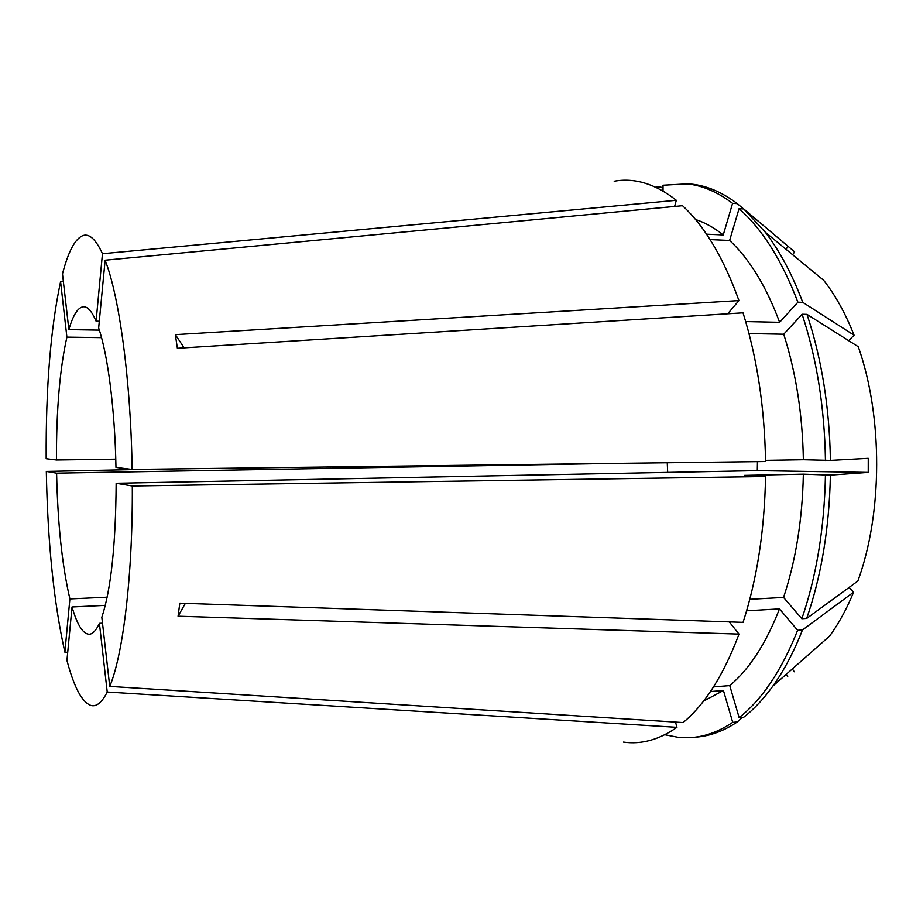 <?xml version="1.0" encoding="UTF-8"?>
<svg xmlns="http://www.w3.org/2000/svg" width="923" height="923" viewBox="0 0 923 923"><rect width="100%" height="100%" fill="white"/><g stroke="black" fill="none" stroke-linecap="round" stroke-linejoin="round"><path stroke-width="1.38" d="M101.542 337.645L66.894 337.137C59.833 368.75 56.349 409.708 56.441 459.989L115.779 459.158M99.303 321.239L96.096 321.181C92.023 311.639 87.916 306.828 83.774 306.748C78.19 307.001 73.217 314.616 68.867 329.615L99.349 330.122M105.13 260.205C119.321 296.387 130.778 380.057 132.139 469.426L115.975 467.407C114.925 409.5 107.853 354.72 98.657 328.011L105.13 260.205L682.524 205.702C704.757 226.308 723.563 257.932 738.954 300.586L175.347 334.645L184.173 347.856M757.46 461.627L757.298 470.615L116.148 483.26L132.312 486.006L765.548 476.51L744.365 475.391L803.356 474.157L830.388 475.114L868.231 472.391L757.298 470.615M116.148 483.26C115.756 544.905 110.979 589.578 101.83 617.291L109.745 686.4C123.082 654.776 132.808 575.214 132.312 486.006M109.745 686.4L683.089 722.571C705.08 704.341 723.713 674.851 739 634.101L178.07 616.206L179.823 603.169L743.05 622.356C757.079 578.998 764.567 530.39 765.548 476.51M102.499 623.175L99.419 623.337C96.142 630.432 92.738 634.066 89.219 634.251C82.989 634.078 77.267 624.986 72.04 606.976L66.941 660.418C74.071 687.381 82.089 702.415 91.031 705.507C96.546 706.949 101.945 702.461 107.23 692.031L676.951 727.336L675.509 722.086M623.498 742.104C641.335 744.665 659.149 739.738 676.951 727.336M107.16 597.193L69.894 598.923C62.118 565.453 57.688 523.526 56.603 473.153L46.323 471.411C47.661 542.689 53.846 602.938 64.875 652.169L67.714 652.319M46.323 471.411L155.145 469.138M66.894 337.137L60.583 281.642C50.603 328.45 45.804 387.464 46.173 458.708L56.441 459.989M60.583 281.642L63.341 281.4M96.096 321.181L102.465 253.721C95.992 239.657 89.589 233.565 83.232 235.469C75.294 238.365 68.371 251.171 62.487 273.877L68.867 329.615M102.465 253.721L676.317 200.291C655.468 183.896 634.759 177.539 614.187 181.231M72.04 606.976L105.326 605.373M56.603 473.153L610.634 463.45M667.26 462.746L667.675 472.38M99.419 623.337L107.23 692.031M69.894 598.923L64.875 652.169M765.536 460.358L803.368 459.723L830.412 460.404C829.5 407.366 821.701 358.689 807.002 314.374L858.298 346.736C882.999 416.954 882.723 513.269 857.859 581.04L806.702 618.422L801.845 618.722L783.558 597.435L749.788 599.304M783.558 597.435C795.822 560.492 802.422 519.407 803.356 474.157M663.026 188.604L661.041 187.161L656.657 186.907L656.657 187.657M656.657 186.907L655.711 187.219M801.845 618.722C816.509 576.033 824.366 528.198 825.439 475.23M806.702 618.422C821.412 575.79 829.315 528.014 830.388 475.114M830.412 460.404L868.255 458.327L868.231 472.391M710.468 691.546L723.436 690.508L732.712 722.363L737.327 721.948L742.45 717.344M703.499 701.157L723.436 690.508M664.791 734.743L678.613 737.408L692.677 737.454C706.153 736.254 719.502 731.224 732.712 722.363M692.677 737.454L697.153 737.039C710.675 735.839 724.07 730.808 737.327 721.948M132.139 469.426L765.548 461.523C764.625 407.505 757.114 357.939 743.027 312.828L177.378 348.283L175.347 334.645M727.682 313.785L738.954 300.586M710.087 239.588L729.608 240.453L739.058 208.702L743.742 208.944L794.645 251.864L792.626 254.736M848.664 340.656L854.063 335.187L802.756 302.34L797.887 302.202L779.623 322.312L745.68 321.573M779.623 322.312C766.09 286.095 749.418 258.809 729.608 240.453M797.887 302.202C781.873 260.217 762.26 229.054 739.058 208.702M802.756 302.34C792.188 274.316 779.704 250.941 765.317 232.238L743.742 208.944M854.063 335.187C845.549 313.578 835.419 295.291 823.708 280.35L765.317 232.238M706.533 234.188L723.251 234.95L732.574 203.348L737.235 203.602C720.921 191.326 704.503 184.738 687.97 183.839L663.026 185.223L663.037 191.049M737.235 203.602L743.557 208.944M790.33 248.229L794.645 251.864M676.317 200.291L674.609 206.452M723.251 234.95C714.148 227.693 704.895 222.535 695.504 219.489M803.368 459.723C802.537 414.358 795.984 372.523 783.719 334.218L748.991 333.584M732.574 203.348C716.317 191.061 699.957 184.473 683.493 183.573M825.45 460.485C824.539 407.378 816.763 358.632 802.122 314.258L783.719 334.218M807.002 314.374L802.122 314.258M729.262 621.883L739 634.101M713.525 686.897L729.747 685.616C749.384 669.187 765.963 643.608 779.474 608.892L746.615 610.807M729.747 685.616L739.138 717.633C762.133 699.565 781.619 670.456 797.61 630.294L779.474 608.892M739.138 717.633L743.776 717.229C753.976 709.222 763.667 698.849 772.851 686.112C784.019 670.536 793.895 651.823 802.456 629.982L797.61 630.294M772.851 686.112L829.615 636.085C838.684 623.683 846.691 609.042 853.602 592.185L802.456 629.982M849.183 587.386L853.602 592.185M178.07 616.206L185.35 603.365M788.011 246.406L786.004 249.279M787.723 676.674L786.142 674.39M794.311 671.782L792.326 668.944M182.685 345.825L183.008 347.936"/></g></svg>
